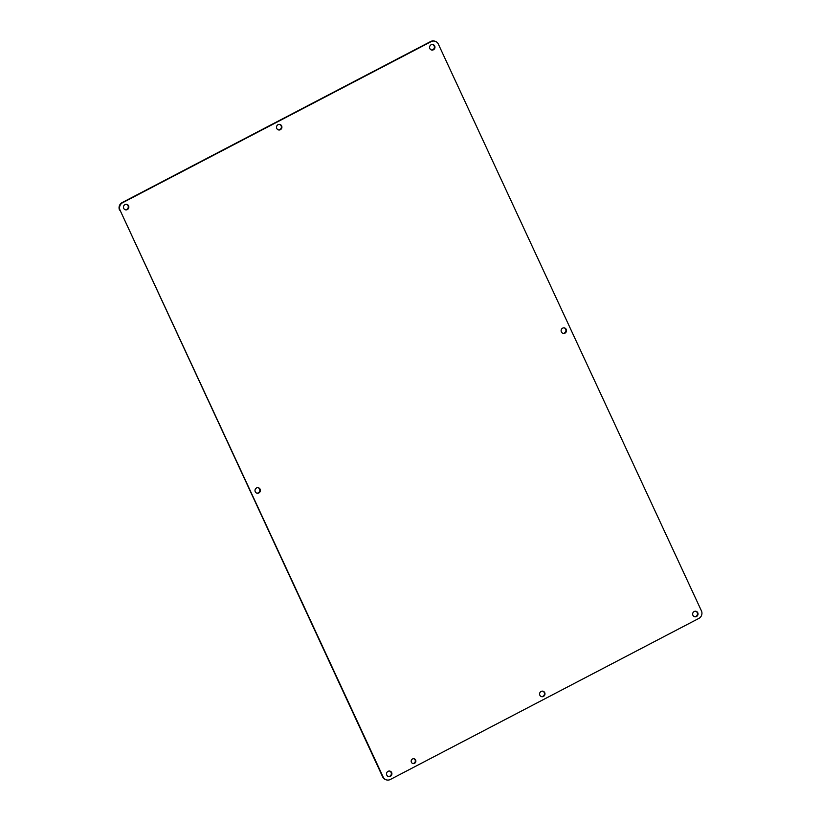 <?xml version="1.0" encoding="UTF-8"?>
<svg xmlns="http://www.w3.org/2000/svg" width="821" height="821" viewBox="0 0 821 821"><rect width="100%" height="100%" fill="white"/><g stroke="black" fill="none" stroke-linecap="round" stroke-linejoin="round"><path stroke-width="1.23" d="M544.713 692.657A2.822 2.689 -76.5 0 1 541.624 696.67A2.822 2.689 -76.5 0 1 539.674 693.304A2.822 2.689 -76.5 0 1 544.713 692.657M281.644 125.921A2.822 2.689 -76.5 0 1 278.555 129.934A2.822 2.689 -76.5 0 1 276.595 126.567A2.822 2.689 -76.5 0 1 281.644 125.921M260.113 489.203A2.822 2.689 -76.5 0 1 257.035 493.205A2.822 2.689 -76.5 0 1 255.074 489.839A2.822 2.689 -76.5 0 1 260.113 489.203M566.233 329.385A2.822 2.689 -76.5 0 1 563.155 333.388A2.822 2.689 -76.5 0 1 561.195 330.021A2.822 2.689 -76.5 0 1 566.233 329.385M391.648 772.571A2.822 2.689 -76.5 0 1 388.569 776.574A2.822 2.689 -76.5 0 1 386.609 773.208A2.822 2.689 -76.5 0 1 391.648 772.571M415.642 760.041A2.463 2.35 -76.5 0 1 412.942 763.54A2.463 2.35 -76.5 0 1 411.239 760.605A2.463 2.35 -76.5 0 1 415.642 760.041M434.699 46.017A2.822 2.689 -76.5 0 1 431.62 50.019A2.822 2.689 -76.5 0 1 429.66 46.653A2.822 2.689 -76.5 0 1 434.699 46.017M128.579 205.835A2.822 2.689 -76.5 0 1 125.5 209.837A2.822 2.689 -76.5 0 1 123.54 206.471A2.822 2.689 -76.5 0 1 128.579 205.835M697.768 612.753A2.822 2.689 -76.5 0 1 694.689 616.756A2.822 2.689 -76.5 0 1 692.729 613.39A2.822 2.689 -76.5 0 1 697.768 612.753M120.082 210.268L383.15 777.005A5.634 5.378 103.5 0 0 390.334 779.488L698.887 618.398A5.634 5.378 103.5 0 0 701.421 610.845L438.342 44.108A5.634 5.378 103.5 0 0 431.158 41.635L122.606 202.715A5.634 5.378 103.5 0 0 120.082 210.268L382.658 776.892A5.634 5.378 103.5 0 0 386.198 779.827L386.691 779.95M541.378 696.598A2.822 2.689 103.5 0 0 542.691 691.138M278.309 129.862A2.822 2.689 103.5 0 0 279.622 124.402M256.788 493.134A2.822 2.689 103.5 0 0 258.092 487.684M562.908 333.316A2.822 2.689 103.5 0 0 564.212 327.866M388.323 776.502A2.822 2.689 103.5 0 0 389.626 771.052M412.696 763.468A2.463 2.35 103.5 0 0 413.835 758.717M431.374 49.948A2.822 2.689 103.5 0 0 432.677 44.498M125.254 209.766A2.822 2.689 103.5 0 0 126.557 204.316M694.443 616.684A2.822 2.689 103.5 0 0 695.746 611.235M434.802 41.173L434.309 41.05A5.634 5.378 103.5 0 0 430.666 41.512L122.113 202.602A5.634 5.378 103.5 0 0 119.579 210.155"/></g></svg>
